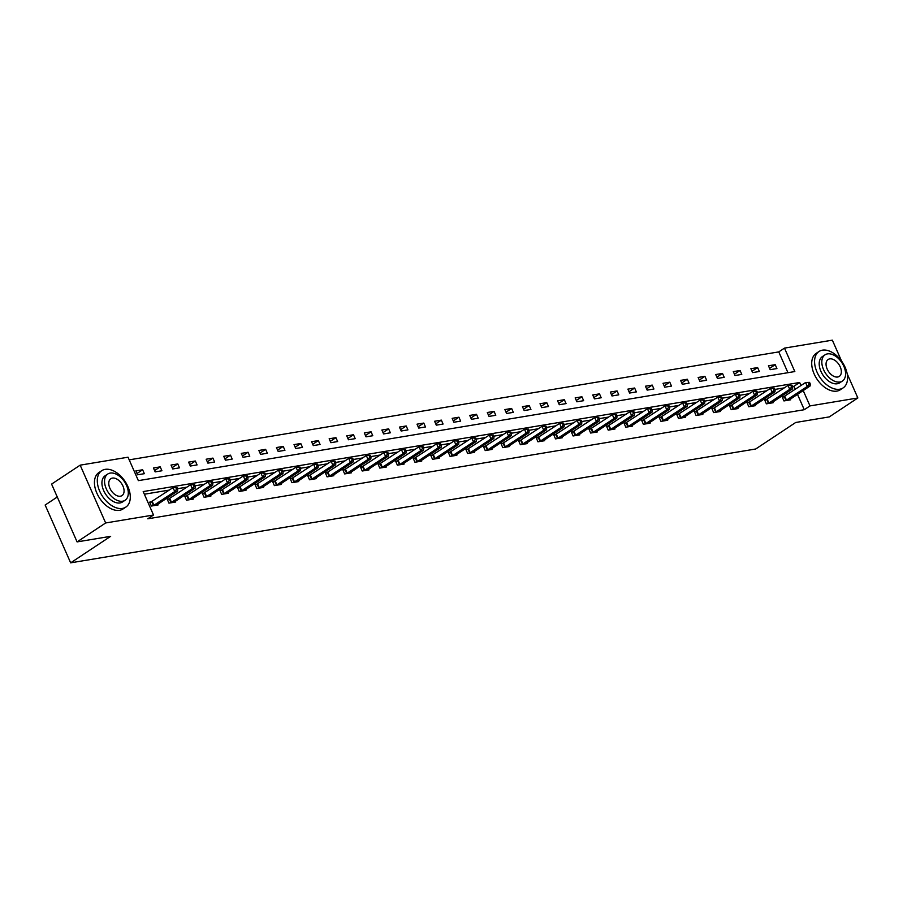 <?xml version="1.0" encoding="UTF-8"?>
<svg xmlns="http://www.w3.org/2000/svg" width="903" height="903" viewBox="0 0 903 903"><rect width="100%" height="100%" fill="white"/><g stroke="black" fill="none" stroke-linecap="round" stroke-linejoin="round"><path stroke-width="1.35" d="M57.273 497L45.15 505.037L70.648 562.84L755.709 448.994L795.712 422.48L829.281 416.904L857.85 397.963L809.98 405.921L803.196 390.547M70.648 562.84L110.651 536.326L77.082 541.902L51.584 484.098L80.164 465.158L128.034 457.2L138.362 480.644L794.821 371.551L784.481 348.118L832.352 340.16L841.63 361.189M787.935 372.691L778.77 351.899L129.197 459.853M778.77 351.899L784.481 348.118M137.595 474.797L144.356 473.68L142.629 469.774L135.868 470.892L137.595 474.797M155.169 471.885L161.919 470.756L160.203 466.851L153.442 467.98L155.169 471.885M172.733 468.962L179.494 467.844L177.778 463.928L171.017 465.056L172.733 468.962M190.307 466.038L197.068 464.921L195.341 461.015L188.592 462.133L190.307 466.038M207.882 463.126L214.643 461.997L212.916 458.092L206.155 459.221L207.882 463.126M225.457 460.203L232.206 459.074L230.491 455.168L223.73 456.297L225.457 460.203M243.02 457.279L249.781 456.162L248.054 452.256L241.304 453.374L243.02 457.279M260.595 454.367L267.356 453.238L265.629 449.333L258.868 450.462L260.595 454.367M278.169 451.444L284.93 450.315L283.203 446.409L276.442 447.538L278.169 451.444M295.744 448.52L302.494 447.403L300.778 443.497L294.017 444.615L295.744 448.52M313.307 445.597L320.068 444.479L318.341 440.574L311.591 441.691L313.307 445.597M330.882 442.684L337.643 441.556L335.916 437.65L329.155 438.779L330.882 442.684M348.456 439.761L355.206 438.644L353.491 434.738L346.729 435.856L348.456 439.761M366.02 436.838L372.781 435.72L371.065 431.815L364.304 432.932L366.02 436.838M383.594 433.925L390.356 432.797L388.629 428.891L381.867 430.02L383.594 433.925M401.169 431.002L407.93 429.884L406.203 425.968L399.442 427.096L401.169 431.002M418.744 428.078L425.494 426.961L423.778 423.055L417.017 424.173L418.744 428.078M436.307 425.166L443.068 424.038L441.341 420.132L434.591 421.261L436.307 425.166M453.882 422.243L460.643 421.114L458.916 417.209L452.155 418.337L453.882 422.243M471.456 419.319L478.206 418.202L476.491 414.296L469.729 415.414L471.456 419.319M489.02 416.407L495.781 415.278L494.065 411.373L487.304 412.502L489.02 416.407M506.594 413.484L513.356 412.355L511.629 408.449L504.879 409.578L506.594 413.484M524.169 410.56L530.93 409.443L529.203 405.537L522.442 406.655L524.169 410.56M541.744 407.637L548.493 406.519L546.778 402.614L540.017 403.731L541.744 407.637M559.307 404.725L566.068 403.596L564.341 399.69L557.591 400.819L559.307 404.725M576.882 401.801L583.643 400.684L581.916 396.778L575.155 397.896L576.882 401.801M594.456 398.878L601.206 397.76L599.49 393.855L592.729 394.972L594.456 398.878M612.02 395.965L618.781 394.837L617.065 390.931L610.304 392.06L612.02 395.965M629.594 393.042L636.355 391.925L634.628 388.008L627.878 389.137L629.594 393.042M647.169 390.119L653.93 389.001L652.203 385.096L645.442 386.213L647.169 390.119M664.743 387.206L671.493 386.078L669.778 382.172L663.016 383.301L664.743 387.206M682.307 384.283L689.068 383.154L687.341 379.249L680.591 380.377L682.307 384.283M699.881 381.359L706.643 380.242L704.916 376.337L698.154 377.454L699.881 381.359M717.456 378.447L724.217 377.319L722.49 373.413L715.729 374.542L717.456 378.447M735.031 375.524L741.781 374.395L740.065 370.49L733.304 371.618L735.031 375.524M752.594 372.6L759.355 371.483L757.628 367.577L750.878 368.695L752.594 372.6M770.169 369.677L776.93 368.559L775.203 364.654L768.442 365.771L770.169 369.677M800.995 385.558L799.64 382.488L143.193 491.571L153.521 515.015L147.81 518.796L804.268 409.714L797.484 394.34M795.283 389.351L793.929 386.281L792.529 386.507M784.357 387.861L774.955 389.43M766.782 390.785L757.391 392.342M749.208 393.708L739.817 395.266M731.644 396.631L722.242 398.189M714.07 399.544L704.679 401.113M696.495 402.467L687.104 404.025M678.921 405.391L669.529 406.948M661.357 408.303L651.955 409.872M643.783 411.226L634.391 412.784M626.208 414.15L616.817 415.707M608.645 417.062L599.242 418.631M591.07 419.985L581.679 421.543M573.495 422.909L564.104 424.466M555.921 425.821L546.529 427.39M538.357 428.744L528.955 430.302M520.783 431.668L511.391 433.226M503.208 434.591L493.817 436.149M485.645 437.503L476.242 439.072M468.07 440.427L458.668 441.985M450.495 443.35L441.104 444.908M432.921 446.263L423.53 447.832M415.357 449.186L405.955 450.744M397.783 452.11L388.392 453.667M380.208 455.022L370.817 456.591M362.645 457.945L353.242 459.503M345.07 460.869L335.668 462.426M327.496 463.781L318.104 465.35M309.921 466.704L300.53 468.273M292.358 469.628L282.955 471.185M274.783 472.551L265.392 474.109M257.208 475.463L247.817 477.032M239.634 478.387L230.242 479.944M222.07 481.31L212.668 482.868M204.496 484.222L195.104 485.791M186.921 487.146L177.53 488.704M169.358 490.069L144.356 494.223M151.478 501.842L149.65 502.147L151.377 506.052L158.138 504.924L157.799 504.167M169.053 498.919L167.224 499.224L168.951 503.129L175.701 502.012L175.374 501.244M186.616 495.995L184.799 496.3L186.515 500.206L193.276 499.088L192.949 498.332M204.191 493.083L202.374 493.388L204.089 497.293L210.851 496.165L210.512 495.408M221.766 490.16L219.937 490.464L221.664 494.37L228.425 493.241L228.087 492.485M239.34 487.236L237.512 487.541L239.239 491.446L245.988 490.329L245.661 489.573M256.903 484.324L255.086 484.629L256.802 488.534L263.563 487.406L263.224 486.649M274.478 481.401L272.65 481.705L274.377 485.611L281.138 484.482L280.799 483.726M292.053 478.477L290.224 478.782L291.951 482.687L298.712 481.57L298.374 480.814M309.616 475.565L307.799 475.858L309.515 479.764L316.276 478.646L315.948 477.89M327.191 472.641L325.373 472.946L327.089 476.852L333.85 475.723L333.512 474.967M344.765 469.718L342.937 470.023L344.664 473.928L351.425 472.811L351.086 472.055M362.34 466.806L360.511 467.099L362.238 471.005L368.988 469.887L368.661 469.131M379.903 463.882L378.086 464.187L379.802 468.093L386.563 466.964L386.236 466.208M397.478 460.959L395.649 461.264L397.376 465.169L404.138 464.052L403.799 463.284M415.053 458.035L413.224 458.34L414.951 462.246L421.712 461.128L421.374 460.372M432.616 455.123L430.799 455.428L432.526 459.334L439.276 458.205L438.948 457.449M450.191 452.2L448.373 452.505L450.089 456.41L456.85 455.281L456.512 454.525M467.765 449.276L465.937 449.581L467.664 453.487L474.425 452.369L474.086 451.613M485.34 446.364L483.511 446.669L485.238 450.574L491.988 449.446L491.661 448.689M502.903 443.441L501.086 443.745L502.802 447.651L509.563 446.522L509.236 445.766M520.478 440.517L518.649 440.822L520.376 444.727L527.138 443.61L526.799 442.854M538.053 437.605L536.224 437.899L537.951 441.804L544.712 440.687L544.374 439.93M555.616 434.682L553.799 434.986L555.526 438.892L562.276 437.763L561.948 437.007M573.191 431.758L571.373 432.063L573.089 435.968L579.85 434.851L579.512 434.083M590.765 428.846L588.937 429.139L590.664 433.045L597.425 431.927L597.086 431.171M608.34 425.923L606.511 426.227L608.238 430.133L614.988 429.004L614.661 428.248M625.903 422.999L624.086 423.304L625.802 427.209L632.563 426.092L632.235 425.324M643.478 420.076L641.661 420.38L643.376 424.286L650.137 423.168L649.799 422.412M661.052 417.163L659.224 417.468L660.951 421.374L667.712 420.245L667.373 419.489M678.627 414.24L676.798 414.545L678.525 418.45L685.275 417.321L684.948 416.565M696.19 411.316L694.373 411.621L696.089 415.527L702.85 414.409L702.511 413.653M713.765 408.404L711.936 408.709L713.663 412.615L720.425 411.486L720.086 410.73M731.34 405.481L729.511 405.786L731.238 409.691L737.988 408.562L737.661 407.806M748.903 402.557L747.086 402.862L748.801 406.768L755.563 405.65L755.235 404.894M766.478 399.645L764.66 399.939L766.376 403.844L773.137 402.727L772.799 401.97M784.052 396.722L782.224 397.027L783.951 400.932L790.712 399.803L790.373 399.047M77.082 541.902L105.651 522.961L80.164 465.158M847.172 373.763L857.85 397.963M804.268 409.714L809.98 405.921M153.521 515.015L105.651 522.961M793.929 386.281L799.64 382.488M137.019 473.488L142.629 469.774M154.594 470.576L160.203 466.851M172.157 467.652L177.778 463.928M189.732 464.729L195.341 461.015M207.306 461.817L212.916 458.092M224.87 458.893L230.491 455.168M242.444 455.97L248.054 452.256M260.019 453.058L265.629 449.333M277.593 450.134L283.203 446.409M295.157 447.211L300.778 443.497M312.731 444.299L318.341 440.574M330.306 441.375L335.916 437.65M347.881 438.452L353.491 434.738M365.444 435.528L371.065 431.815M383.019 432.616L388.629 428.891M400.593 429.693L406.203 425.968M418.157 426.769L423.778 423.055M435.731 423.857L441.341 420.132M453.306 420.933L458.916 417.209M470.881 418.01L476.491 414.296M488.444 415.098L494.065 411.373M506.019 412.174L511.629 408.449M523.593 409.251L529.203 405.537M541.157 406.339L546.778 402.614M558.731 403.415L564.341 399.69M576.306 400.492L581.916 396.778M593.881 397.568L599.49 393.855M611.444 394.656L617.065 390.931M629.019 391.733L634.628 388.008M646.593 388.809L652.203 385.096M664.156 385.897L669.778 382.172M681.731 382.974L687.341 379.249M699.306 380.05L704.916 376.337M716.88 377.138L722.49 373.413M734.444 374.214L740.065 370.49M752.018 371.291L757.628 367.577M769.593 368.379L775.203 364.654M153.205 505.748L174.742 491.537L177.564 491.074L156.309 505.228M149.887 502.666L173.026 487.631L176.999 487.496L175.871 487.676L176.559 489.245L177.688 489.054L176.999 487.496M176.559 489.245L174.742 491.537L173.026 487.631L175.871 487.676M177.564 491.074L177.688 489.054M105.177 469.357A21.83 13.522 56.5 0 0 101.734 470.689A21.83 13.522 56.5 0 0 101.001 493.839A21.83 13.522 56.5 0 0 122.413 508.423A21.83 13.522 56.5 0 0 125.856 507.08A21.83 13.522 56.5 0 0 126.589 483.94A21.83 13.522 56.5 0 0 105.177 469.357M101.734 470.689L98.878 472.585A21.83 13.522 56.5 0 0 98.145 495.736A21.83 13.522 56.5 0 0 119.557 510.308A21.83 13.522 56.5 0 0 123 508.976L125.856 507.08M125.111 500.251L122.481 501.989A15.712 9.73 -123.5 0 1 119.997 502.948A15.712 9.73 -123.5 0 1 104.59 492.451A15.712 9.73 -123.5 0 1 105.109 475.791L107.739 474.041A15.712 9.73 56.5 0 0 107.22 490.713A15.712 9.73 56.5 0 0 122.627 501.21A15.712 9.73 56.5 0 0 125.111 500.251A15.712 9.73 56.5 0 0 125.63 483.579A15.712 9.73 56.5 0 0 110.222 473.082A15.712 9.73 56.5 0 0 107.739 474.041M120.426 496.21A10.125 6.276 56.5 0 0 122.018 495.589A10.125 6.276 56.5 0 0 122.356 484.855A10.125 6.276 56.5 0 0 112.423 478.082A10.125 6.276 56.5 0 0 110.832 478.703A10.125 6.276 56.5 0 0 110.493 489.449A10.125 6.276 56.5 0 0 120.426 496.21M822.464 350.161A21.83 13.522 56.5 0 0 819.01 351.493A21.83 13.522 56.5 0 0 818.276 374.643A21.83 13.522 56.5 0 0 839.688 389.227A21.83 13.522 56.5 0 0 843.131 387.895A21.83 13.522 56.5 0 0 843.865 364.744A21.83 13.522 56.5 0 0 822.464 350.161M819.01 351.493L816.154 353.389A21.83 13.522 56.5 0 0 815.42 376.54A21.83 13.522 56.5 0 0 836.833 391.112A21.83 13.522 56.5 0 0 840.275 389.78L843.131 387.895M842.386 381.055L839.756 382.793A15.712 9.73 -123.5 0 1 837.273 383.752A15.712 9.73 -123.5 0 1 821.865 373.255A15.712 9.73 -123.5 0 1 822.385 356.595L825.015 354.845A15.712 9.73 56.5 0 0 824.495 371.517A15.712 9.73 56.5 0 0 839.903 382.014A15.712 9.73 56.5 0 0 842.386 381.055A15.712 9.73 56.5 0 0 842.905 364.383A15.712 9.73 56.5 0 0 827.498 353.886A15.712 9.73 56.5 0 0 825.015 354.845M837.702 377.014A10.125 6.276 56.5 0 0 839.293 376.393A10.125 6.276 56.5 0 0 839.632 365.659A10.125 6.276 56.5 0 0 829.699 358.886A10.125 6.276 56.5 0 0 828.107 359.507A10.125 6.276 56.5 0 0 827.769 370.253A10.125 6.276 56.5 0 0 837.702 377.014M170.769 502.824L192.316 488.625L195.127 488.151L173.884 502.305M167.461 499.754L190.589 484.719L194.563 484.572L193.445 484.764L194.134 486.322L195.251 486.141L194.563 484.572M194.134 486.322L192.316 488.625L190.589 484.719L193.445 484.764M195.127 488.151L195.251 486.141M188.343 499.901L209.891 485.701L212.702 485.238L191.459 499.393M185.025 496.831L208.164 481.796L212.137 481.66L211.009 481.841L211.697 483.41L212.826 483.218L212.137 481.66M211.697 483.41L209.891 485.701L208.164 481.796L211.009 481.841M212.702 485.238L212.826 483.218M205.918 496.989L227.454 482.778L230.276 482.315L209.022 496.469M202.599 493.907L225.739 478.872L229.712 478.737L228.583 478.917L229.272 480.486L230.4 480.294L229.712 478.737M229.272 480.486L227.454 482.778L225.739 478.872L228.583 478.917M230.276 482.315L230.4 480.294M223.481 494.065L245.029 479.865L247.851 479.391L226.597 493.546M220.174 490.995L243.302 475.96L247.275 475.813L246.158 476.005L246.846 477.563L247.975 477.382L247.275 475.813M246.846 477.563L245.029 479.865L243.302 475.96L246.158 476.005M247.851 479.391L247.975 477.382M241.056 491.142L262.604 476.942L265.414 476.468L244.171 490.634M237.749 488.071L260.877 473.037L264.85 472.89L263.721 473.082L264.41 474.639L265.538 474.459L264.85 472.89M264.41 474.639L262.604 476.942L260.877 473.037L263.721 473.082M265.414 476.468L265.538 474.459M258.63 488.23L280.167 474.019L282.989 473.556L261.746 487.71M255.312 485.148L278.451 470.113L282.425 469.978L281.296 470.158L281.984 471.727L283.113 471.535L282.425 469.978M281.984 471.727L280.167 474.019L278.451 470.113L281.296 470.158M282.989 473.556L283.113 471.535M276.205 485.306L297.742 471.106L300.564 470.632L279.309 484.787M272.887 482.236L296.026 467.201L299.999 467.054L298.87 467.246L299.559 468.804L300.688 468.612L299.999 467.054M299.559 468.804L297.742 471.106L296.026 467.201L298.87 467.246M300.564 470.632L300.688 468.612M293.768 482.383L315.316 468.183L318.127 467.709L296.884 481.875M290.461 479.312L313.589 464.277L317.563 464.131L316.445 464.323L317.134 465.88L318.251 465.7L317.563 464.131M317.134 465.88L315.316 468.183L313.589 464.277L316.445 464.323M318.127 467.709L318.251 465.7M311.343 479.47L332.891 465.259L335.702 464.797L314.458 478.951M308.025 476.389L331.164 461.354L335.137 461.219L334.008 461.399L334.697 462.968L335.826 462.776L335.137 461.219M334.697 462.968L332.891 465.259L331.164 461.354L334.008 461.399M335.702 464.797L335.826 462.776M328.918 476.547L350.454 462.336L353.276 461.873L332.022 476.028M325.599 473.465L348.739 458.431L352.712 458.295L351.583 458.487L352.272 460.045L353.4 459.853L352.712 458.295M352.272 460.045L350.454 462.336L348.739 458.431L351.583 458.487M353.276 461.873L353.4 459.853M346.481 473.623L368.029 459.424L370.851 458.95L349.596 473.104M343.174 470.553L366.302 455.518L370.275 455.372L369.158 455.563L369.846 457.121L370.975 456.941L370.275 455.372M369.846 457.121L368.029 459.424L366.302 455.518L369.158 455.563M370.851 458.95L370.975 456.941M364.056 470.711L385.604 456.5L388.414 456.038L367.171 470.192M360.748 467.63L383.877 452.595L387.85 452.459L386.721 452.64L387.41 454.209L388.538 454.017L387.85 452.459M387.41 454.209L385.604 456.5L383.877 452.595L386.721 452.64M388.414 456.038L388.538 454.017M381.63 467.788L403.178 453.577L405.989 453.114L384.746 467.269M378.312 464.706L401.451 449.671L405.424 449.536L404.296 449.717L404.984 451.286L406.113 451.094L405.424 449.536M404.984 451.286L403.178 453.577L401.451 449.671L404.296 449.717M405.989 453.114L406.113 451.094M399.205 464.864L420.742 450.665L423.563 450.191L402.309 464.345M395.886 461.794L419.026 446.759L422.999 446.613L421.87 446.804L422.559 448.362L423.688 448.181L422.999 446.613M422.559 448.362L420.742 450.665L419.026 446.759L421.87 446.804M423.563 450.191L423.688 448.181M416.768 461.941L438.316 447.741L441.127 447.278L419.884 461.433M413.461 458.871L436.589 443.836L440.562 443.7L439.445 443.881L440.133 445.45L441.251 445.258L440.562 443.7M440.133 445.45L438.316 447.741L436.589 443.836L439.445 443.881M441.127 447.278L441.251 445.258M434.343 459.029L455.891 444.818L458.701 444.355L437.458 458.51M431.024 455.947L454.164 440.912L458.137 440.777L457.008 440.957L457.697 442.526L458.826 442.335L458.137 440.777M457.697 442.526L455.891 444.818L454.164 440.912L457.008 440.957M458.701 444.355L458.826 442.335M451.918 456.105L473.454 441.906L476.276 441.432L455.022 455.586M448.599 453.035L471.738 438L475.712 437.853L474.583 438.045L475.271 439.603L476.4 439.422L475.712 437.853M475.271 439.603L473.454 441.906L471.738 438L474.583 438.045M476.276 441.432L476.4 439.422M469.481 453.182L491.029 438.982L493.851 438.508L472.596 452.674M466.174 450.112L489.302 435.077L493.286 434.93L492.158 435.122L492.846 436.68L493.975 436.499L493.286 434.93M492.846 436.68L491.029 438.982L489.302 435.077L492.158 435.122M493.851 438.508L493.975 436.499M487.056 450.27L508.603 436.059L511.414 435.596L490.171 449.75M483.748 447.188L506.876 432.153L510.85 432.018L509.721 432.198L510.421 433.767L511.538 433.575L510.85 432.018M510.421 433.767L508.603 436.059L506.876 432.153L509.721 432.198M511.414 435.596L511.538 433.575M504.63 447.346L526.178 433.147L528.989 432.672L507.746 446.827M501.312 444.276L524.451 429.241L528.424 429.094L527.296 429.286L527.984 430.844L529.113 430.652L528.424 429.094M527.984 430.844L526.178 433.147L524.451 429.241L527.296 429.286M528.989 432.672L529.113 430.652M522.205 444.423L543.741 430.223L546.563 429.749L525.309 443.915M518.886 441.353L542.026 426.318L545.999 426.171L544.87 426.363L545.559 427.92L546.687 427.74L545.999 426.171M545.559 427.92L543.741 430.223L542.026 426.318L544.87 426.363M546.563 429.749L546.687 427.74M539.768 441.511L561.316 427.3L564.127 426.837L542.884 440.991M536.461 438.429L559.589 423.394L563.562 423.259L562.445 423.439L563.133 425.008L564.251 424.816L563.562 423.259M563.133 425.008L561.316 427.3L559.589 423.394L562.445 423.439M564.127 426.837L564.251 424.816M557.343 438.587L578.891 424.376L581.701 423.913L560.458 438.068M554.036 435.506L577.164 420.471L581.137 420.335L580.008 420.527L580.697 422.085L581.825 421.893L581.137 420.335M580.697 422.085L578.891 424.376L577.164 420.471L580.008 420.527M581.701 423.913L581.825 421.893M574.918 435.664L596.454 421.464L599.276 420.99L578.022 435.144M571.599 432.593L594.738 417.558L598.712 417.412L597.583 417.604L598.271 419.161L599.4 418.981L598.712 417.412M598.271 419.161L596.454 421.464L594.738 417.558L597.583 417.604M599.276 420.99L599.4 418.981M592.492 432.751L614.029 418.541L616.851 418.078L595.596 432.232M589.174 429.67L612.313 414.635L616.286 414.5L615.157 414.68L615.846 416.249L616.975 416.057L616.286 414.5M615.846 416.249L614.029 418.541L612.313 414.635L615.157 414.68M616.851 418.078L616.975 416.057M610.056 429.828L631.603 415.617L634.414 415.154L613.171 429.309M606.748 426.747L629.876 411.712L633.85 411.576L632.732 411.757L633.421 413.326L634.538 413.134L633.85 411.576M633.421 413.326L631.603 415.617L629.876 411.712L632.732 411.757M634.414 415.154L634.538 413.134M627.63 426.905L649.178 412.705L651.989 412.231L630.745 426.385M624.312 423.834L647.451 408.799L651.424 408.653L650.295 408.845L650.984 410.402L652.113 410.222L651.424 408.653M650.984 410.402L649.178 412.705L647.451 408.799L650.295 408.845M651.989 412.231L652.113 410.222M645.205 423.981L666.741 409.781L669.563 409.319L648.309 423.473M641.886 420.911L665.026 405.876L668.999 405.74L667.87 405.921L668.559 407.49L669.687 407.298L668.999 405.74M668.559 407.49L666.741 409.781L665.026 405.876L667.87 405.921M669.563 409.319L669.687 407.298M662.768 421.069L684.316 406.858L687.127 406.395L665.883 420.55M659.461 417.987L682.589 402.952L686.562 402.817L685.445 402.998L686.133 404.567L687.251 404.375L686.562 402.817M686.133 404.567L684.316 406.858L682.589 402.952L685.445 402.998M687.127 406.395L687.251 404.375M680.343 418.145L701.891 403.946L704.701 403.472L683.458 417.626M677.036 415.075L700.164 400.04L704.137 399.894L703.008 400.085L703.697 401.643L704.825 401.463L704.137 399.894M703.697 401.643L701.891 403.946L700.164 400.04L703.008 400.085M704.701 403.472L704.825 401.463M697.917 415.222L719.454 401.022L722.276 400.548L701.033 414.714M694.599 412.152L717.738 397.117L721.711 396.97L720.583 397.162L721.271 398.72L722.4 398.539L721.711 396.97M721.271 398.72L719.454 401.022L717.738 397.117L720.583 397.162M722.276 400.548L722.4 398.539M715.492 412.31L737.029 398.099L739.85 397.636L718.596 411.791M712.174 409.228L735.313 394.193L739.286 394.058L738.157 394.239L738.846 395.807L739.975 395.616L739.286 394.058M738.846 395.807L737.029 398.099L735.313 394.193L738.157 394.239M739.85 397.636L739.975 395.616M733.055 409.386L754.603 395.187L757.414 394.713L736.171 408.867M729.748 406.316L752.876 391.281L756.849 391.134L755.732 391.326L756.421 392.884L757.538 392.692L756.849 391.134M756.421 392.884L754.603 395.187L752.876 391.281L755.732 391.326M757.414 394.713L757.538 392.692M750.63 406.463L772.178 392.263L774.988 391.789L753.745 405.955M747.312 403.393L770.451 388.358L774.424 388.211L773.295 388.403L773.984 389.961L775.113 389.78L774.424 388.211M773.984 389.961L772.178 392.263L770.451 388.358L773.295 388.403M774.988 391.789L775.113 389.78M768.205 403.551L789.741 389.34L792.563 388.877L771.309 403.031M764.886 400.469L788.026 385.434L791.999 385.299L790.87 385.479L791.559 387.048L792.687 386.856L791.999 385.299M791.559 387.048L789.741 389.34L788.026 385.434L790.87 385.479M792.563 388.877L792.687 386.856M785.768 400.627L807.316 386.416L810.138 385.953L788.883 400.108M782.461 397.546L805.589 382.511L809.562 382.375L808.445 382.567L809.133 384.125L810.262 383.933L809.562 382.375M809.133 384.125L807.316 386.416L805.589 382.511L808.445 382.567M810.138 385.953L810.262 383.933M153.431 505.624L151.715 501.718M153.939 505.33L152.223 501.425M171.006 502.7L169.279 498.795M171.514 502.407L169.787 498.501M188.58 499.788L186.853 495.882M189.088 499.483L187.361 495.578M206.144 496.864L204.428 492.959M206.652 496.571L204.936 492.666M223.718 493.941L222.003 490.036M224.226 493.648L222.51 489.742M241.293 491.029L239.566 487.123M241.801 490.724L240.074 486.819M258.868 488.105L257.141 484.2M259.375 487.812L257.648 483.906M276.431 485.182L274.715 481.276M276.939 484.888L275.223 480.983M294.006 482.27L292.279 478.353M294.513 481.965L292.786 478.059M311.58 479.346L309.853 475.441M312.088 479.053L310.361 475.147M329.144 476.423L327.428 472.517M329.651 476.129L327.936 472.224M346.718 473.499L345.002 469.594M347.226 473.206L345.51 469.3M364.293 470.587L362.566 466.682M364.801 470.282L363.074 466.377M381.867 467.664L380.14 463.758M382.375 467.37L380.648 463.465M399.431 464.74L397.715 460.835M399.939 464.447L398.223 460.541M417.005 461.828L415.278 457.923M417.513 461.523L415.786 457.618M434.58 458.905L432.853 454.999M435.088 458.611L433.361 454.706M452.155 455.981L450.428 452.076M452.663 455.688L450.936 451.782M469.718 453.069L468.002 449.163M470.226 452.764L468.51 448.859M487.293 450.145L485.566 446.24M487.801 449.852L486.074 445.947M504.867 447.222L503.14 443.317M505.375 446.929L503.648 443.023M522.431 444.31L520.715 440.393M522.939 444.005L521.223 440.1M540.005 441.386L538.278 437.481M540.513 441.093L538.798 437.187M557.58 438.463L555.853 434.557M558.088 438.169L556.361 434.264M575.155 435.539L573.428 431.634M575.662 435.246L573.936 431.341M592.718 432.627L591.002 428.722M593.226 432.323L591.51 428.417M610.293 429.704L608.566 425.798M610.8 429.41L609.073 425.505M627.867 426.78L626.14 422.875M628.375 426.487L626.648 422.581M645.431 423.868L643.715 419.963M645.938 423.563L644.223 419.658M663.005 420.945L661.289 417.039M663.513 420.651L661.797 416.746M680.58 418.021L678.853 414.116M681.088 417.728L679.361 413.822M698.154 415.109L696.427 411.204M698.662 414.804L696.935 410.899M715.718 412.186L714.002 408.28M716.226 411.892L714.51 407.987M733.292 409.262L731.565 405.357M733.8 408.969L732.073 405.063M750.867 406.35L749.14 402.433M751.375 406.045L749.648 402.14M768.43 403.427L766.715 399.521M768.938 403.133L767.223 399.228M786.005 400.503L784.289 396.598M786.513 400.21L784.797 396.304"/></g></svg>
